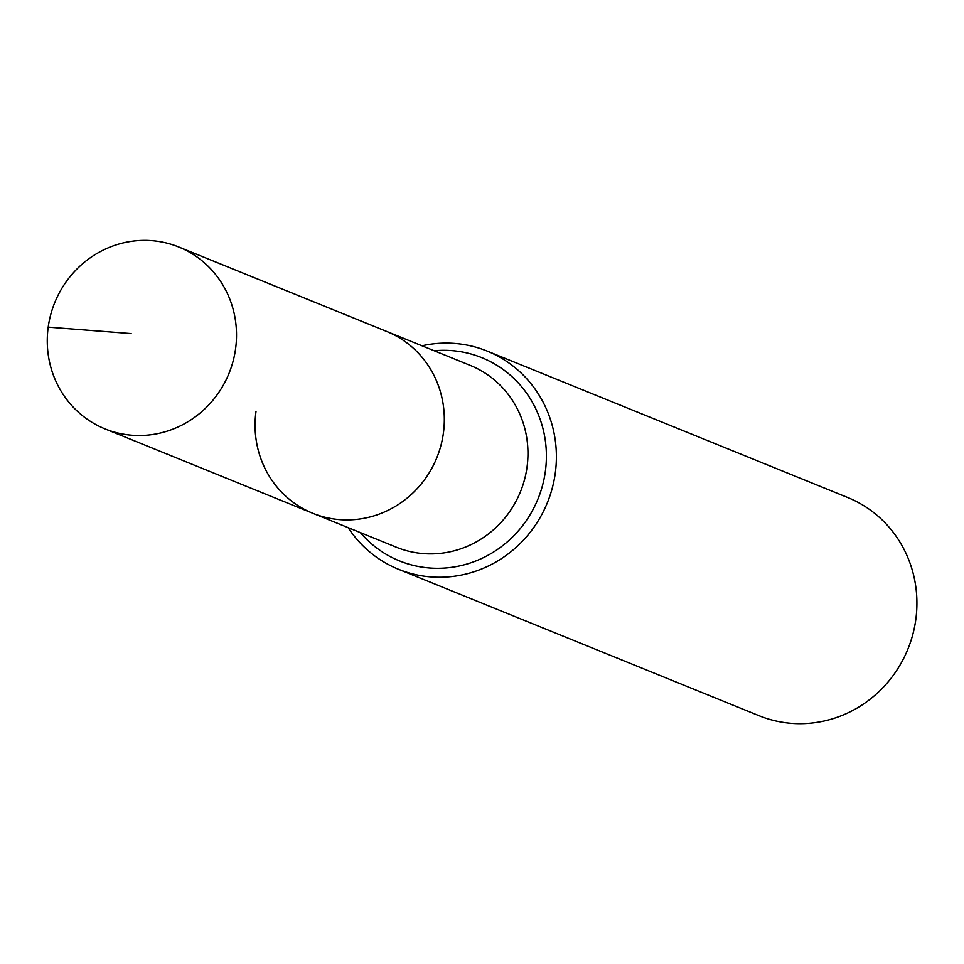 <?xml version="1.0" encoding="UTF-8"?>
<svg xmlns="http://www.w3.org/2000/svg" width="964" height="964" viewBox="0 0 964 964"><rect width="100%" height="100%" fill="white"/><g stroke="black" fill="none" stroke-linecap="round" stroke-linejoin="round"><path stroke-width="1.45" d="M48.2 327.133A98.135 94.038 -67.9 0 0 104.968 428.872A98.135 94.038 -67.9 0 0 235.59 348.775A98.135 94.038 -67.9 0 0 178.822 247.025A98.135 94.038 -67.9 0 0 48.2 327.133L131.14 333.58M256.002 411.532A98.135 94.038 -67.9 0 0 312.77 513.27A98.135 94.038 -67.9 0 0 443.392 433.173A98.135 94.038 -67.9 0 0 386.624 331.423L178.822 247.025M348.112 527.621A117.765 112.848 -67.9 0 0 398.518 569.278L759.054 715.71A117.765 112.848 -67.9 0 0 915.8 619.599A117.765 112.848 -67.9 0 0 847.681 497.508L487.145 351.077A117.765 112.848 -67.9 0 0 421.967 345.787M312.77 513.27A98.135 94.038 -67.9 0 0 443.392 433.173A98.135 94.038 -67.9 0 0 386.624 331.423L470.263 365.404A98.135 94.038 -67.9 0 1 527.031 467.142A98.135 94.038 -67.9 0 1 420.051 553.288A98.135 94.038 -67.9 0 1 396.409 547.239L104.968 428.872M398.518 569.278A117.765 112.848 -67.9 0 0 555.276 473.167A117.765 112.848 -67.9 0 0 487.145 351.077M360.355 532.598A109.631 105.064 -67.9 0 0 425.847 567.627A109.631 105.064 -67.9 0 0 545.359 471.396A109.631 105.064 -67.9 0 0 455.526 350.98A109.631 105.064 -67.9 0 0 434.222 350.763"/></g></svg>
